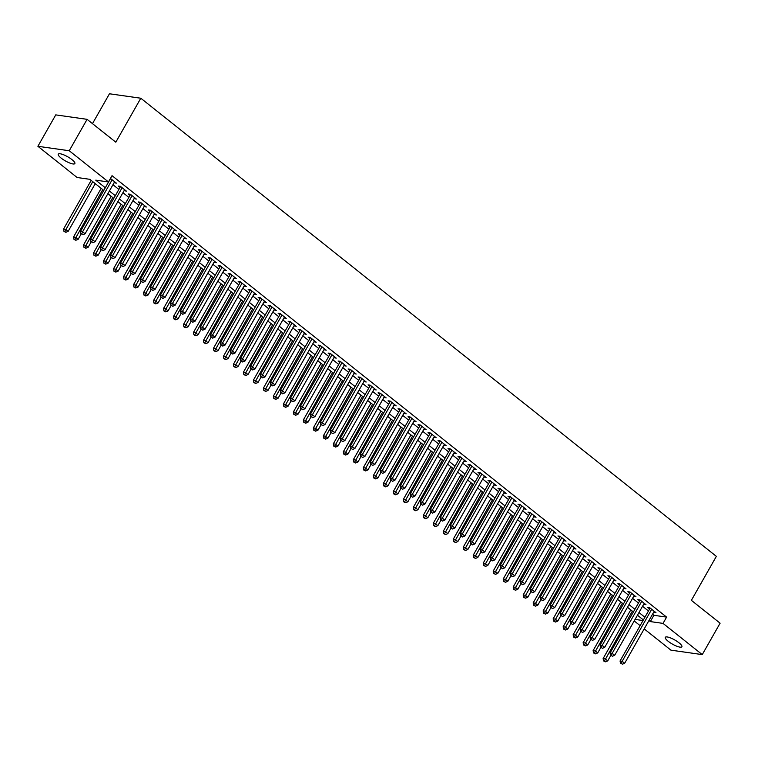<?xml version="1.0" encoding="UTF-8"?>
<svg xmlns="http://www.w3.org/2000/svg" width="758" height="758" viewBox="0 0 758 758"><rect width="100%" height="100%" fill="white"/><g stroke="black" fill="none" stroke-linecap="round" stroke-linejoin="round"><path stroke-width="1.14" d="M71.982 159.625A9.551 2.378 29.6 0 1 74.862 163.576A9.551 2.378 29.6 0 1 69.547 162.942A9.551 2.378 29.6 0 1 61.142 158.09A9.551 2.378 29.6 0 1 58.262 154.139A9.551 2.378 29.6 0 1 63.577 154.774A9.551 2.378 29.6 0 1 71.982 159.625M679.016 642.812A9.551 2.378 29.6 0 1 681.897 646.754A9.551 2.378 29.6 0 1 676.572 646.129A9.551 2.378 29.6 0 1 668.177 641.268A9.551 2.378 29.6 0 1 665.297 637.326A9.551 2.378 29.6 0 1 670.612 637.961A9.551 2.378 29.6 0 1 679.016 642.812M92.485 123.63L109.455 93.774L140.798 98.227L716.348 556.363L691.372 600.336L720.1 623.199L702.259 654.609L670.915 650.156L644.205 628.894M640.131 625.653L634.209 620.944M103.799 190.429L89.823 179.314L77.117 177.505L37.9 146.294L69.243 150.747L108.47 181.958L95.754 180.158L105.315 187.766M69.243 150.747L87.085 119.338L55.741 114.884L37.9 146.294M114.098 182.716L116.381 183.161L110.46 178.443M124.085 190.675L126.378 191.111L120.38 186.335L118.267 186.042L120.01 187.434M134.081 198.624L136.364 199.07L130.376 194.294L128.254 193.991L130.006 195.384M144.067 206.583L146.36 207.019L140.363 202.244L138.25 201.95L139.993 203.333M154.064 214.533L156.356 214.969L150.359 210.203L148.236 209.9L149.989 211.292M164.05 222.492L166.343 222.928L160.345 218.152L158.232 217.849L159.976 219.242M174.046 230.441L176.339 230.877L170.342 226.111L168.229 225.808L169.972 227.201M184.042 238.391L186.326 238.836L180.338 234.061L178.215 233.758L179.968 235.151M194.029 246.35L196.322 246.786L190.324 242.02L188.211 241.717L189.955 243.11M204.025 254.3L206.318 254.745L200.32 249.969L198.198 249.666L199.951 251.059M214.012 262.259L216.305 262.694L210.307 257.919L208.194 257.625L209.938 259.018M224.008 270.208L226.301 270.644L220.303 265.878L218.19 265.575L219.934 266.968M234.004 278.167L236.288 278.603L230.299 273.827L228.177 273.534L229.93 274.917M243.991 286.117L246.284 286.552L240.286 281.786L238.173 281.483L239.916 282.876M253.987 294.076L256.28 294.511L250.282 289.736L248.16 289.433L249.913 290.826M263.974 302.025L266.266 302.461L260.269 297.695L258.156 297.392L259.899 298.785M273.97 309.975L276.263 310.42L270.265 305.645L268.142 305.341L269.895 306.734M283.966 317.934L286.249 318.369L280.261 313.594L278.139 313.3L279.892 314.693M293.952 325.883L296.245 326.328L290.248 321.553L288.135 321.25L289.878 322.643M303.949 333.842L306.241 334.278L300.244 329.503L298.121 329.209L299.874 330.592M313.935 341.792L316.228 342.228L310.23 337.462L308.118 337.158L309.861 338.551M323.931 349.751L326.224 350.187L320.227 345.411L318.104 345.108L319.857 346.501M333.927 357.7L336.211 358.136L330.223 353.37L328.1 353.067L329.853 354.46M343.914 365.65L346.207 366.095L340.209 361.32L338.096 361.016L339.84 362.409M353.91 373.609L356.203 374.045L350.205 369.279L348.083 368.975L349.836 370.368M363.897 381.558L366.19 382.004L360.192 377.228L358.079 376.925L359.823 378.318M373.893 389.517L376.186 389.953L370.188 385.178L368.066 384.884L369.819 386.277M383.889 397.467L386.173 397.903L380.184 393.137L378.062 392.834L379.815 394.226M393.876 405.426L396.169 405.862L390.171 401.086L388.058 400.793L389.801 402.176M403.872 413.375L406.165 413.811L400.167 409.045L398.045 408.742L399.798 410.135M413.859 421.334L416.151 421.77L410.154 416.995L408.041 416.692L409.784 418.084M423.855 429.284L426.148 429.72L420.15 424.954L418.028 424.651L419.78 426.043M433.851 437.233L436.134 437.679L430.146 432.903L428.024 432.6L429.777 433.993M443.837 445.192L446.13 445.628L440.133 440.853L438.02 440.559L439.763 441.952M453.834 453.142L456.117 453.587L450.129 448.812L448.006 448.509L449.759 449.901M463.82 461.101L466.113 461.537L460.115 456.761L458.003 456.468L459.746 457.851M473.816 469.05L476.109 469.486L470.112 464.72L467.989 464.417L469.742 465.81M483.812 477.009L486.096 477.445L480.108 472.67L477.985 472.367L479.738 473.759M493.799 484.959L496.092 485.395L490.094 480.629L487.981 480.326L489.725 481.718M503.795 492.918L506.079 493.354L500.09 488.578L497.968 488.275L499.721 489.668M513.782 500.867L516.075 501.303L510.077 496.537L507.964 496.234L509.708 497.627M523.778 508.817L526.071 509.262L520.073 504.487L517.951 504.184L519.704 505.577M533.774 516.776L536.058 517.212L530.06 512.436L527.947 512.143L529.7 513.536M543.761 524.726L546.054 525.171L540.056 520.395L537.943 520.092L539.687 521.485M553.757 532.685L556.04 533.12L550.052 528.345L547.93 528.051L549.683 529.435M563.744 540.634L566.036 541.07L560.039 536.304L557.926 536.001L559.669 537.394M573.74 548.593L576.033 549.029L570.035 544.253L567.913 543.95L569.665 545.343M583.726 556.543L586.019 556.978L580.022 552.212L577.909 551.909L579.652 553.302M593.722 564.492L596.015 564.937L590.018 560.162L587.905 559.859L589.648 561.252M603.719 572.451L606.002 572.887L600.014 568.112L597.891 567.818L599.644 569.211M613.705 580.401L615.998 580.846L610 576.071L607.888 575.767L609.631 577.16M623.701 588.36L625.994 588.795L619.997 584.02L617.874 583.726L619.627 585.119M633.688 596.309L635.981 596.745L629.983 591.979L627.87 591.676L629.614 593.069M643.684 604.268L645.977 604.704L639.979 599.929L637.857 599.625L639.61 601.018M652.543 614.217L653.898 615.307L666.604 617.107L112.032 175.676L108.47 181.958M112.951 184.725L118.873 189.434M122.948 192.674L128.869 197.383M132.944 200.633L138.856 205.342M142.93 208.583L148.852 213.292M152.927 216.542L158.839 221.251M162.913 224.491L168.835 229.2M172.909 232.441L178.831 237.159M182.905 240.4L188.818 245.109M192.892 248.349L198.814 253.058M202.888 256.308L208.801 261.017M212.875 264.258L218.797 268.967M222.871 272.217L228.793 276.926M232.867 280.166L238.779 284.875M242.854 288.125L248.776 292.834M252.85 296.075L258.762 300.784M262.837 304.024L268.758 308.743M272.833 311.983L278.755 316.692M282.829 319.933L288.741 324.642M292.815 327.892L298.737 332.601M302.812 335.841L308.724 340.55M312.798 343.8L318.72 348.509M322.794 351.75L328.716 356.459M332.79 359.699L338.703 364.418M342.777 367.658L348.699 372.368M352.773 375.608L358.686 380.317M362.76 383.567L368.682 388.276M372.756 391.516L378.668 396.226M382.743 399.475L388.664 404.185M392.739 407.425L398.661 412.134M402.735 415.384L408.647 420.093M412.722 423.334L418.643 428.043M422.718 431.283L428.63 436.002M432.704 439.242L438.626 443.951M442.7 447.192L448.622 451.901M452.697 455.151L458.609 459.86M462.683 463.1L468.605 467.809M472.679 471.059L478.592 475.768M482.666 479.009L488.588 483.718M492.662 486.958L498.584 491.677M502.658 494.917L508.571 499.626M512.645 502.867L518.567 507.585M522.641 510.826L528.553 515.535M532.628 518.775L538.55 523.484M542.624 526.734L548.546 531.443M552.62 534.684L558.532 539.393M562.607 542.643L568.528 547.352M572.603 550.592L578.515 555.301M582.589 558.542L588.511 563.26M592.585 566.501L598.507 571.21M602.582 574.45L608.494 579.159M612.568 582.409L618.49 587.118M622.564 590.359L628.477 595.068M632.551 598.318L638.473 603.027M642.547 606.267L648.469 610.976M653.68 612.218L655.964 612.654L649.976 607.888L647.853 607.584L649.606 608.977M87.085 119.338L115.813 142.201L140.798 98.227M666.604 617.107L663.042 623.389L702.259 654.609M648.971 620.499L650.326 621.588L663.042 623.389M109.389 191.007L115.301 195.716M119.376 198.956L125.297 203.665M129.372 206.915L135.294 211.624M139.368 214.865L145.28 219.574M149.354 222.824L155.276 227.533M159.351 230.773L165.263 235.482M169.337 238.723L175.259 243.441M179.333 246.682L185.255 251.391M189.329 254.631L195.242 259.34M199.316 262.59L205.238 267.299M209.312 270.54L215.225 275.249M219.299 278.499L225.221 283.208M229.295 286.448L235.217 291.157M239.291 294.398L245.204 299.116M249.278 302.357L255.2 307.066M259.274 310.306L265.186 315.025M269.261 318.265L275.182 322.974M279.257 326.215L285.179 330.924M289.253 334.174L295.165 338.883M299.239 342.123L305.161 346.832M309.236 350.082L315.148 354.791M319.222 358.032L325.144 362.741M329.218 365.981L335.131 370.7M339.205 373.94L345.127 378.649M349.201 381.89L355.123 386.599M359.197 389.849L365.11 394.558M369.184 397.798L375.106 402.507M379.18 405.757L385.092 410.466M389.167 413.707L395.089 418.416M399.163 421.666L405.085 426.375M409.159 429.615L415.071 434.325M419.146 437.565L425.067 442.284M429.142 445.524L435.054 450.233M439.128 453.474L445.05 458.183M449.124 461.433L455.046 466.142M459.121 469.382L465.033 474.091M469.107 477.341L475.029 482.05M479.103 485.291L485.016 490M489.09 493.24L495.012 497.959M499.086 501.199L505.008 505.908M509.082 509.149L514.995 513.858M519.069 517.108L524.991 521.817M529.065 525.057L534.977 529.766M539.052 533.016L544.974 537.725M549.048 540.966L554.97 545.675M559.044 548.925L564.956 553.634M569.031 556.874L574.952 561.583M579.027 564.824L584.939 569.542M589.013 572.783L594.935 577.492M599.01 580.732L604.931 585.441M609.006 588.691L614.918 593.4M618.992 596.641L624.914 601.35M628.988 604.6L634.901 609.309M638.975 612.549L644.897 617.258M643.381 619.93L637.459 615.221M633.385 611.981L627.472 607.262M623.398 604.022L617.476 599.313M613.402 596.072L607.48 591.363M603.406 588.113L597.494 583.404M593.419 580.164L587.497 575.455M583.423 572.205L577.511 567.496M573.436 564.255L567.515 559.546M563.44 556.306L557.518 551.587M553.444 548.347L547.532 543.638M543.458 540.397L537.536 535.679M533.461 532.438L527.549 527.729M523.475 524.489L517.553 519.78M513.479 516.53L507.557 511.821M503.483 508.58L497.57 503.871M493.496 500.621L487.574 495.912M483.5 492.672L477.587 487.962M473.513 484.722L467.591 480.004M463.517 476.763L457.605 472.054M453.53 468.814L447.608 464.104M443.534 460.855L437.612 456.145M433.538 452.905L427.626 448.196M423.551 444.946L417.63 440.237M413.555 436.996L407.643 432.287M403.569 429.047L397.647 424.328M393.573 421.088L387.651 416.379M383.576 413.138L377.664 408.42M373.59 405.179L367.668 400.47M363.594 397.23L357.681 392.521M353.607 389.271L347.685 384.562M343.611 381.321L337.689 376.612M333.615 373.362L327.702 368.653M323.628 365.413L317.706 360.704M313.632 357.463L307.72 352.745M303.645 349.504L297.723 344.795M293.649 341.555L287.727 336.846M283.653 333.596L277.741 328.887M273.666 325.646L267.745 320.937M263.67 317.687L257.758 312.978M253.684 309.738L247.762 305.029M243.688 301.788L237.766 297.07M233.691 293.829L227.779 289.12M223.705 285.88L217.783 281.161M213.709 277.921L207.796 273.212M203.722 269.971L197.8 265.262M193.726 262.012L187.804 257.303M183.73 254.063L177.817 249.354M173.743 246.104L167.821 241.395M163.747 238.154L157.835 233.445M153.76 230.205L147.838 225.486M143.764 222.246L137.842 217.537M133.768 214.296L127.856 209.587M123.781 206.337L117.86 201.628M113.785 198.388L107.873 193.678M635.081 619.419L643.03 620.546M653.898 615.307L650.326 621.588M654.391 611.403L653.851 612.36M644.395 603.444L643.855 604.401M634.408 595.494L633.868 596.451M624.412 587.545L623.872 588.492M614.425 579.586L613.876 580.543M604.429 571.636L603.889 572.584M594.433 563.677L593.893 564.634M584.446 555.728L583.906 556.685M574.45 547.769L573.91 548.726M564.464 539.819L563.914 540.776M554.468 531.87L553.927 532.817M544.471 523.911L543.931 524.868M534.485 515.961L533.945 516.909M524.489 508.002L523.949 508.959M514.502 500.053L513.962 501M504.506 492.094L503.966 493.051M494.519 484.144L493.97 485.101M484.523 476.185L483.983 477.142M474.527 468.236L473.987 469.193M464.54 460.286L464 461.234M454.544 452.327L454.004 453.284M444.558 444.377L444.008 445.325M434.561 436.419L434.021 437.375M424.565 428.469L424.025 429.416M414.579 420.51L414.039 421.467M404.582 412.56L404.042 413.517M394.596 404.611L394.046 405.558M384.6 396.652L384.06 397.609M374.604 388.702L374.064 389.65M364.617 380.743L364.077 381.7M354.621 372.794L354.081 373.741M344.634 364.835L344.085 365.792M334.638 356.885L334.098 357.842M324.642 348.926L324.102 349.883M314.655 340.977L314.115 341.934M304.659 333.027L304.119 333.975M294.673 325.068L294.123 326.025M284.676 317.119L284.136 318.066M274.68 309.16L274.14 310.117M264.694 301.21L264.154 302.158M254.697 293.251L254.157 294.208M244.711 285.302L244.161 286.259M234.715 277.352L234.175 278.3M224.719 269.393L224.178 270.35M214.732 261.444L214.192 262.391M204.736 253.485L204.196 254.442M194.749 245.535L194.2 246.483M184.753 237.576L184.213 238.533M174.757 229.627L174.217 230.584M164.77 221.668L164.23 222.625M154.774 213.718L154.234 214.675M144.787 205.769L144.238 206.716M134.791 197.81L134.251 198.767M124.795 189.86L124.255 190.808M114.809 181.901L114.268 182.858M650.146 608.02L620.053 660.985L622.176 661.289L651.719 609.28M621.361 663.43L622.356 664.226L621.361 663.43L622.176 661.289L624.668 663.278L654.22 611.261M620.053 660.985L620.508 663.307M622.356 664.226L624.668 663.278M630.77 609.896L603.112 658.579L605.225 658.882L607.726 660.872L610.759 655.547M632.343 611.147L604.42 661.023L603.567 660.9L605.415 661.819L604.42 661.023M607.726 660.872L605.415 661.819M603.567 660.9L603.112 658.579M640.15 600.071L610.067 653.036L612.18 653.339L641.732 601.321M611.365 655.481L612.369 656.267L611.365 655.481L612.18 653.339L614.681 655.329L644.224 603.311M610.067 653.036L610.522 655.357M612.369 656.267L614.681 655.329M630.163 592.112L600.071 645.086L602.184 645.38L631.736 593.372M601.378 647.521L602.373 648.317L601.378 647.521L602.184 645.38L604.685 647.37L634.238 595.362M600.071 645.086L600.525 647.398M602.373 648.317L604.685 647.37M620.167 584.162L590.075 637.127L592.197 637.431L621.74 585.413M591.382 639.572L592.377 640.368L591.382 639.572L592.197 637.431L594.698 639.42L624.241 587.403M590.075 637.127L590.539 639.449M592.377 640.368L594.698 639.42M610.171 576.203L580.088 629.178L582.201 629.472L611.753 577.463M581.386 631.613L582.39 632.409L581.386 631.613L582.201 629.472L584.702 631.461L614.245 579.453M580.088 629.178L580.543 631.499M582.39 632.409L584.702 631.461M620.774 601.937L593.116 650.629L595.238 650.933L597.73 652.922L600.762 647.588M622.356 603.197L594.424 653.074L593.58 652.951L595.418 653.86L594.424 653.074M597.73 652.922L595.418 653.86M593.58 652.951L593.116 650.629M610.787 593.988L583.129 642.68L585.242 642.974L587.744 644.963L590.766 639.638M612.36 595.238L584.427 645.115L583.584 644.992L585.432 645.911L584.427 645.115M587.744 644.963L585.432 645.911M583.584 644.992L583.129 642.68M600.791 586.029L573.133 634.721L575.256 635.024L577.748 637.014L580.78 631.679M602.373 587.289L574.441 637.165L573.588 637.042L575.436 637.961L574.441 637.165M577.748 637.014L575.436 637.961M573.588 637.042L573.133 634.721M590.804 578.079L563.147 626.771L565.26 627.065L567.761 629.055L570.783 623.73M592.377 579.33L564.445 629.206L563.601 629.093L565.449 630.002L564.445 629.206M567.761 629.055L565.449 630.002M563.601 629.093L563.147 626.771M600.184 568.254L570.092 621.219L572.214 621.522L601.757 569.504M571.399 623.663L572.394 624.459L571.399 623.663L572.214 621.522L574.706 623.512L604.259 571.494M570.092 621.219L570.547 623.54M572.394 624.459L574.706 623.512M580.808 570.13L553.15 618.812L555.263 619.115L557.765 621.105L560.797 615.771M582.381 571.38L554.458 621.257L553.605 621.134L555.453 622.053L554.458 621.257M557.765 621.105L555.453 622.053M553.605 621.134L553.15 618.812M590.188 560.304L560.105 613.269L562.218 613.573L591.771 561.555M561.403 615.704L562.408 616.5L561.403 615.704L562.218 613.573L564.719 615.553L594.263 563.545M560.105 613.269L560.56 615.591M562.408 616.5L564.719 615.553M570.812 562.171L543.154 610.863L545.277 611.166L547.778 613.146L550.801 607.821M572.394 563.431L544.462 613.298L543.619 613.184L545.457 614.094L544.462 613.298M547.778 613.146L545.457 614.094M543.619 613.184L543.154 610.863M580.202 552.345L550.109 605.31L552.222 605.614L581.774 553.596M551.417 607.755L552.411 608.551L551.417 607.755L552.222 605.614L554.723 607.603L584.276 555.586M550.109 605.31L550.564 607.632M552.411 608.551L554.723 607.603M560.825 554.221L533.168 602.904L535.281 603.207L537.782 605.197L540.805 599.872M562.398 555.472L534.466 605.348L533.623 605.225L535.47 606.144L534.466 605.348M537.782 605.197L535.47 606.144M533.623 605.225L533.168 602.904M570.205 544.396L540.113 597.361L542.235 597.664L571.778 545.646M541.42 599.796L542.415 600.592L541.42 599.796L542.235 597.664L544.737 599.654L574.28 547.636M540.113 597.361L540.577 599.682M542.415 600.592L544.737 599.654M550.829 546.262L523.172 594.954L525.294 595.257L527.786 597.247L530.818 591.913M552.411 547.522L524.479 597.389L523.626 597.276L525.474 598.185L524.479 597.389M527.786 597.247L525.474 598.185M523.626 597.276L523.172 594.954M560.209 536.437L530.126 589.402L532.239 589.705L561.792 537.697M531.424 591.846L532.429 592.642L531.424 591.846L532.239 589.705L534.741 591.695L564.284 539.677M530.126 589.402L530.581 591.723M532.429 592.642L534.741 591.695M540.842 538.313L513.185 586.995L515.298 587.298L517.799 589.288L520.822 583.963M542.415 539.563L514.483 589.44L513.64 589.317L515.487 590.236L514.483 589.44M517.799 589.288L515.487 590.236M513.64 589.317L513.185 586.995M550.223 528.487L520.13 581.452L522.253 581.756L551.796 529.738M521.438 583.897L522.433 584.693L521.438 583.897L522.253 581.756L524.744 583.745L554.297 531.728M520.13 581.452L520.585 583.774M522.433 584.693L524.744 583.745M530.846 530.354L503.189 579.046L505.302 579.349L507.803 581.339L510.835 576.004M532.419 531.614L504.496 581.49L503.644 581.367L505.491 582.286L504.496 581.49M507.803 581.339L505.491 582.286M503.644 581.367L503.189 579.046M540.227 520.528L510.143 573.503L512.256 573.797L541.809 521.788M511.442 575.938L512.446 576.734L511.442 575.938L512.256 573.797L514.758 575.786L544.301 523.778M510.143 573.503L510.598 575.815M512.446 576.734L514.758 575.786M520.86 522.404L493.193 571.096L495.315 571.39L497.816 573.38L500.839 568.055M522.433 523.655L494.5 573.531L493.657 573.408L495.495 574.327L494.5 573.531M497.816 573.38L495.495 574.327M493.657 573.408L493.193 571.096M530.24 512.579L500.147 565.544L502.27 565.847L531.813 513.829M501.455 567.988L502.45 568.784L501.455 567.988L502.27 565.847L504.762 567.837L534.314 515.819M500.147 565.544L500.602 567.865M502.45 568.784L504.762 567.837M510.864 514.455L483.206 563.137L485.319 563.44L487.82 565.43L490.843 560.096M512.436 515.705L484.504 565.582L483.661 565.459L485.508 566.378L484.504 565.582M487.82 565.43L485.508 566.378M483.661 565.459L483.206 563.137M520.244 504.62L490.151 557.594L492.274 557.888L521.817 505.88M491.459 560.029L492.454 560.825L491.459 560.029L492.274 557.888L494.775 559.878L524.318 507.869M490.151 557.594L490.615 559.916M492.454 560.825L494.775 559.878M500.867 506.496L473.21 555.188L475.332 555.481L477.824 557.471L480.856 552.146M502.45 507.746L474.517 557.623L473.665 557.509L475.512 558.419L474.517 557.623M477.824 557.471L475.512 558.419M473.665 557.509L473.21 555.188M510.248 496.67L480.165 549.635L482.278 549.938L511.83 497.921M481.463 552.08L482.467 552.876L481.463 552.08L482.278 549.938L484.779 551.928L514.322 499.91M480.165 549.635L480.619 551.957M482.467 552.876L484.779 551.928M490.881 498.546L463.223 547.229L465.336 547.532L467.838 549.522L470.86 544.187M492.454 499.797L464.521 549.673L463.678 549.55L465.526 550.469L464.521 549.673M467.838 549.522L465.526 550.469M463.678 549.55L463.223 547.229M500.261 488.72L470.168 541.686L472.291 541.989L501.834 489.971M471.476 544.121L472.471 544.917L471.476 544.121L472.291 541.989L474.783 543.969L504.335 491.961M470.168 541.686L470.623 544.007M472.471 544.917L474.783 543.969M480.885 490.587L453.227 539.279L455.34 539.582L457.841 541.563L460.873 536.238M482.458 491.847L454.535 541.714L453.682 541.6L455.53 542.51L454.535 541.714M457.841 541.563L455.53 542.51M453.682 541.6L453.227 539.279M490.265 480.761L460.182 533.727L462.295 534.03L491.847 482.022M461.48 536.171L462.484 536.967L461.48 536.171L462.295 534.03L464.796 536.02L494.339 484.002M460.182 533.727L460.637 536.048M462.484 536.967L464.796 536.02M470.898 482.638L443.231 531.32L445.353 531.623L447.855 533.613L450.877 528.288M472.471 483.888L444.539 533.765L443.695 533.641L445.533 534.561L444.539 533.765M447.855 533.613L445.533 534.561M443.695 533.641L443.231 531.32M480.278 472.812L450.186 525.777L452.308 526.08L481.851 474.063M451.493 528.222L452.488 529.008L451.493 528.222L452.308 526.08L454.8 528.07L484.353 476.052M450.186 525.777L450.64 528.099M452.488 529.008L454.8 528.07M460.902 474.679L433.244 523.371L435.357 523.674L437.859 525.664L440.881 520.329M462.475 475.939L434.542 525.815L433.699 525.692L435.547 526.602L434.542 525.815M437.859 525.664L435.547 526.602M433.699 525.692L433.244 523.371M470.282 464.853L440.19 517.828L442.312 518.121L471.855 466.113M441.497 520.263L442.501 521.059L441.497 520.263L442.312 518.121L444.813 520.111L474.356 468.103M440.19 517.828L440.654 520.14M442.501 521.059L444.813 520.111M450.906 466.729L423.248 515.421L425.371 515.715L427.863 517.705L430.895 512.38M452.488 467.98L424.556 517.856L423.703 517.733L425.551 518.652L424.556 517.856M427.863 517.705L425.551 518.652M423.703 517.733L423.248 515.421M460.296 456.903L430.203 509.869L432.316 510.172L461.868 458.154M431.501 512.313L432.505 513.109L431.501 512.313L432.316 510.172L434.817 512.162L464.37 460.144M430.203 509.869L430.658 512.19M432.505 513.109L434.817 512.162M440.919 458.77L413.262 507.462L415.375 507.765L417.876 509.755L420.898 504.421M442.492 460.03L414.56 509.907L413.716 509.783L415.564 510.702L414.56 509.907M417.876 509.755L415.564 510.702M413.716 509.783L413.262 507.462M450.299 448.944L420.207 501.919L422.329 502.213L451.872 450.205M421.514 504.354L422.509 505.15L421.514 504.354L422.329 502.213L424.821 504.203L454.374 452.194M420.207 501.919L420.662 504.231M422.509 505.15L424.821 504.203M430.923 450.821L403.265 499.513L405.388 499.806L407.88 501.796L410.912 496.471M432.496 452.071L404.573 501.948L403.72 501.824L405.568 502.744L404.573 501.948M407.88 501.796L405.568 502.744M403.72 501.824L403.265 499.513M440.303 440.995L410.22 493.96L412.333 494.263L441.886 442.246M411.518 496.405L412.523 497.201L411.518 496.405L412.333 494.263L414.834 496.253L444.377 444.235M410.22 493.96L410.675 496.282M412.523 497.201L414.834 496.253M420.936 442.871L393.269 491.554L395.392 491.857L397.893 493.846L400.916 488.512M422.509 444.122L394.577 493.998L393.734 493.875L395.572 494.794L394.577 493.998M397.893 493.846L395.572 494.794M393.734 493.875L393.269 491.554M430.317 433.045L400.224 486.011L402.346 486.314L431.889 434.296M401.532 488.446L402.526 489.242L401.532 488.446L402.346 486.314L404.838 488.294L434.391 436.286M400.224 486.011L400.679 488.332M402.526 489.242L404.838 488.294M410.94 434.912L383.283 483.604L385.396 483.907L387.897 485.887L390.92 480.563M412.513 436.172L384.581 486.039L383.738 485.925L385.585 486.835L384.581 486.039M387.897 485.887L385.585 486.835M383.738 485.925L383.283 483.604M420.32 425.086L390.228 478.052L392.35 478.355L421.893 426.337M391.535 480.496L392.54 481.292L391.535 480.496L392.35 478.355L394.852 480.345L424.395 428.327M390.228 478.052L390.692 480.373M392.54 481.292L394.852 480.345M400.944 426.962L373.287 475.645L375.409 475.948L377.901 477.938L380.933 472.604M402.526 428.213L374.594 478.09L373.741 477.966L375.589 478.885L374.594 478.09M377.901 477.938L375.589 478.885M373.741 477.966L373.287 475.645M410.334 417.137L380.241 470.102L382.354 470.405L411.907 418.388M381.539 472.537L382.544 473.333L381.539 472.537L382.354 470.405L384.856 472.386L414.408 420.377M380.241 470.102L380.696 472.424M382.544 473.333L384.856 472.386M390.957 419.003L363.3 467.695L365.413 467.999L367.914 469.979L370.937 464.654M392.53 420.264L364.598 470.131L363.755 470.017L365.602 470.926L364.598 470.131M367.914 469.979L365.602 470.926M363.755 470.017L363.3 467.695M400.338 409.178L370.245 462.143L372.368 462.446L401.911 410.438M371.553 464.588L372.548 465.384L371.553 464.588L372.368 462.446L374.859 464.436L404.412 412.418M370.245 462.143L370.7 464.464M372.548 465.384L374.859 464.436M390.342 401.228L360.258 454.194L362.371 454.497L391.924 402.479M361.557 456.638L362.561 457.434L361.557 456.638L362.371 454.497L364.873 456.487L394.416 404.469M360.258 454.194L360.713 456.515M362.561 457.434L364.873 456.487M380.355 393.269L350.262 446.244L352.385 446.538L381.928 394.53M351.57 448.679L352.565 449.475L351.57 448.679L352.385 446.538L354.877 448.528L384.429 396.519M350.262 446.244L350.717 448.556M352.565 449.475L354.877 448.528M380.961 411.054L353.304 459.736L355.426 460.04L357.918 462.029L360.95 456.704M382.544 412.305L354.611 462.181L353.759 462.058L355.606 462.977L354.611 462.181M357.918 462.029L355.606 462.977M353.759 462.058L353.304 459.736M370.975 403.095L343.308 451.787L345.43 452.09L347.931 454.08L350.954 448.745M372.548 404.355L344.615 454.231L343.772 454.108L345.62 455.027L344.615 454.231M347.931 454.08L345.62 455.027M343.772 454.108L343.308 451.787M360.979 395.145L333.321 443.837L335.434 444.131L337.935 446.121L340.967 440.796M362.551 396.396L334.619 446.272L333.776 446.149L335.623 447.068L334.619 446.272M337.935 446.121L335.623 447.068M333.776 446.149L333.321 443.837M370.359 385.32L340.266 438.285L342.389 438.588L371.941 386.571M341.574 440.73L342.578 441.526L341.574 440.73L342.389 438.588L344.89 440.578L374.433 388.56M340.266 438.285L340.73 440.606M342.578 441.526L344.89 440.578M350.982 387.186L323.325 435.878L325.447 436.182L327.939 438.171L330.971 432.837M352.565 388.447L324.632 438.323L323.78 438.2L325.627 439.119L324.632 438.323M327.939 438.171L325.627 439.119M323.78 438.2L323.325 435.878M360.372 377.361L330.28 430.336L332.392 430.629L361.945 378.621M331.587 432.771L332.582 433.567L331.587 432.771L332.392 430.629L334.894 432.619L364.446 380.611M330.28 430.336L330.734 432.657M332.582 433.567L334.894 432.619M340.996 379.237L313.338 427.929L315.451 428.223L317.953 430.212L320.975 424.887M342.569 380.488L314.636 430.364L313.793 430.25L315.641 431.16L314.636 430.364M317.953 430.212L315.641 431.16M313.793 430.25L313.338 427.929M350.376 369.411L320.283 422.377L322.406 422.68L351.949 370.662M321.591 424.821L322.586 425.617L321.591 424.821L322.406 422.68L324.898 424.669L354.45 372.652M320.283 422.377L320.748 424.698M322.586 425.617L324.898 424.669M331 371.287L303.342 419.97L305.465 420.273L307.956 422.263L310.988 416.928M332.582 372.538L304.65 422.414L303.797 422.291L305.645 423.21L304.65 422.414M307.956 422.263L305.645 423.21M303.797 422.291L303.342 419.97M340.38 361.462L310.297 414.427L312.41 414.73L341.962 362.712M311.595 416.862L312.599 417.658L311.595 416.862L312.41 414.73L314.911 416.711L344.454 364.702M310.297 414.427L310.752 416.748M312.599 417.658L314.911 416.711M321.013 363.328L293.346 412.02L295.468 412.324L297.97 414.304L300.992 408.979M322.586 364.589L294.654 414.455L293.81 414.342L295.658 415.251L294.654 414.455M297.97 414.304L295.658 415.251M293.81 414.342L293.346 412.02M330.393 353.503L300.301 406.468L302.423 406.771L331.966 354.763M301.608 408.913L302.603 409.708L301.608 408.913L302.423 406.771L304.915 408.761L334.468 356.743M300.301 406.468L300.755 408.789M302.603 409.708L304.915 408.761M311.017 355.379L283.359 404.061L285.472 404.365L287.974 406.354L291.006 401.029M312.59 356.63L284.657 406.506L283.814 406.383L285.662 407.302L284.657 406.506M287.974 406.354L285.662 407.302M283.814 406.383L283.359 404.061M320.397 345.553L290.305 398.519L292.427 398.822L321.979 346.804M291.612 400.954L292.616 401.749L291.612 400.954L292.427 398.822L294.928 400.811L324.471 348.794M290.305 398.519L290.769 400.84M292.616 401.749L294.928 400.811M301.021 347.42L273.363 396.112L275.486 396.415L277.978 398.405L281.01 393.07M302.603 348.68L274.671 398.556L273.818 398.433L275.666 399.343L274.671 398.556M277.978 398.405L275.666 399.343M273.818 398.433L273.363 396.112M310.41 337.594L280.318 390.56L282.431 390.863L311.983 338.854M281.625 393.004L282.62 393.8L281.625 393.004L282.431 390.863L284.932 392.852L314.485 340.844M280.318 390.56L280.773 392.881M282.62 393.8L284.932 392.852M291.034 339.47L263.377 388.162L265.489 388.456L267.991 390.446L271.013 385.121M292.607 340.721L264.675 390.597L263.831 390.474L265.679 391.393L264.675 390.597M267.991 390.446L265.679 391.393M263.831 390.474L263.377 388.162M300.414 329.645L270.322 382.61L272.444 382.913L301.987 330.895M271.629 385.055L272.624 385.85L271.629 385.055L272.444 382.913L274.936 384.903L304.489 332.885M270.322 382.61L270.786 384.931M272.624 385.85L274.936 384.903M281.038 331.511L253.38 380.203L255.503 380.507L257.995 382.496L261.027 377.162M282.62 332.771L254.688 382.648L253.835 382.525L255.683 383.444L254.688 382.648M257.995 382.496L255.683 383.444M253.835 382.525L253.38 380.203M290.418 321.686L260.335 374.66L262.448 374.954L292.001 322.946M261.633 377.096L262.638 377.891L261.633 377.096L262.448 374.954L264.949 376.944L294.492 324.936M260.335 374.66L260.79 376.972M262.638 377.891L264.949 376.944M271.051 323.562L243.384 372.254L245.507 372.548L248.008 374.537L251.031 369.212M272.624 324.812L244.692 374.689L243.849 374.566L245.696 375.485L244.692 374.689M248.008 374.537L245.696 375.485M243.849 374.566L243.384 372.254M280.432 313.736L250.339 366.701L252.461 367.005L282.004 314.987M251.647 369.146L252.641 369.942L251.647 369.146L252.461 367.005L254.953 368.994L284.506 316.977M250.339 366.701L250.794 369.023M252.641 369.942L254.953 368.994M261.055 315.612L233.398 364.295L235.511 364.598L238.012 366.588L241.044 361.253M262.628 316.863L234.705 366.739L233.852 366.616L235.7 367.535L234.705 366.739M238.012 366.588L235.7 367.535M233.852 366.616L233.398 364.295M270.435 305.787L240.352 358.752L242.465 359.046L272.018 307.037M241.65 361.187L242.655 361.983L241.65 361.187L242.465 359.046L244.967 361.035L274.51 309.027M240.352 358.752L240.807 361.073M242.655 361.983L244.967 361.035M251.059 307.653L223.402 356.345L225.524 356.639L228.016 358.629L231.048 353.304M252.641 308.913L224.709 358.78L223.866 358.667L225.704 359.576L224.709 358.78M228.016 358.629L225.704 359.576M223.866 358.667L223.402 356.345M260.449 297.828L230.356 350.793L232.469 351.096L262.022 299.078M231.664 353.237L232.659 354.033L231.664 353.237L232.469 351.096L234.971 353.086L264.523 301.068M230.356 350.793L230.811 353.114M232.659 354.033L234.971 353.086M241.072 299.704L213.415 348.386L215.528 348.689L218.029 350.679L221.052 345.345M242.645 300.954L214.713 350.831L213.87 350.708L215.717 351.627L214.713 350.831M218.029 350.679L215.717 351.627M213.87 350.708L213.415 348.386M250.453 289.878L220.36 342.843L222.482 343.147L252.026 291.129M221.668 345.278L222.662 346.074L221.668 345.278L222.482 343.147L224.984 345.127L254.527 293.119M220.36 342.843L220.824 345.165M222.662 346.074L224.984 345.127M231.076 291.745L203.419 340.437L205.541 340.74L208.033 342.72L211.065 337.395M232.659 293.005L204.726 342.872L203.874 342.758L205.721 343.668L204.726 342.872M208.033 342.72L205.721 343.668M203.874 342.758L203.419 340.437M240.457 281.919L210.373 334.884L212.486 335.188L242.039 283.179M211.672 337.329L212.676 338.125L211.672 337.329L212.486 335.188L214.988 337.177L244.531 285.16M210.373 334.884L210.828 337.206M212.676 338.125L214.988 337.177M221.09 283.795L193.423 332.478L195.545 332.781L198.046 334.771L201.069 329.446M222.662 285.046L194.73 334.922L193.887 334.799L195.735 335.718L194.73 334.922M198.046 334.771L195.735 335.718M193.887 334.799L193.423 332.478M230.47 273.97L200.377 326.935L202.5 327.238L232.043 275.22M201.685 329.379L202.68 330.166L201.685 329.379L202.5 327.238L204.992 329.228L234.544 277.21M200.377 326.935L200.832 329.256M202.68 330.166L204.992 329.228M211.094 275.836L183.436 324.528L185.549 324.831L188.05 326.821L191.082 321.487M212.666 277.096L184.744 326.973L183.891 326.85L185.738 327.759L184.744 326.973M188.05 326.821L185.738 327.759M183.891 326.85L183.436 324.528M220.474 266.011L190.391 318.985L192.504 319.279L222.056 267.271M191.689 321.42L192.693 322.216L191.689 321.42L192.504 319.279L195.005 321.269L224.548 269.261M190.391 318.985L190.845 321.297M192.693 322.216L195.005 321.269M201.097 267.887L173.44 316.579L175.562 316.872L178.054 318.862L181.086 313.537M202.68 269.137L174.747 319.014L173.904 318.891L175.742 319.81L174.747 319.014M178.054 318.862L175.742 319.81M173.904 318.891L173.44 316.579M210.487 258.061L180.395 311.026L182.507 311.33L212.06 259.312M181.702 313.471L182.697 314.267L181.702 313.471L182.507 311.33L185.009 313.319L214.561 261.302M180.395 311.026L180.849 313.348M182.697 314.267L185.009 313.319M191.111 259.928L163.453 308.62L165.566 308.923L168.068 310.913L171.09 305.578M192.684 261.188L164.751 311.064L163.908 310.941L165.756 311.86L164.751 311.064M168.068 310.913L165.756 311.86M163.908 310.941L163.453 308.62M200.491 250.102L170.398 303.077L172.521 303.371L202.064 251.362M171.706 305.512L172.701 306.308L171.706 305.512L172.521 303.371L175.022 305.36L204.565 253.352M170.398 303.077L170.863 305.398M172.701 306.308L175.022 305.36M181.115 251.978L153.457 300.67L155.579 300.964L158.071 302.954L161.103 297.629M182.697 253.229L154.765 303.105L153.912 302.992L155.76 303.901L154.765 303.105M158.071 302.954L155.76 303.901M153.912 302.992L153.457 300.67M190.495 242.153L160.412 295.118L162.525 295.421L192.077 243.403M161.71 297.562L162.714 298.358L161.71 297.562L162.525 295.421L165.026 297.411L194.569 245.393M160.412 295.118L160.867 297.439M162.714 298.358L165.026 297.411M171.128 244.029L143.47 292.711L145.583 293.014L148.085 295.004L151.107 289.67M172.701 245.279L144.769 295.156L143.925 295.033L145.773 295.952L144.769 295.156M148.085 295.004L145.773 295.952M143.925 295.033L143.47 292.711M180.508 234.203L150.416 287.168L152.538 287.471L182.081 235.454M151.723 289.603L152.718 290.399L151.723 289.603L152.538 287.471L155.03 289.452L184.582 237.444M150.416 287.168L150.87 289.49M152.718 290.399L155.03 289.452M161.132 236.07L133.474 284.762L135.587 285.065L138.089 287.045L141.121 281.72M162.705 237.33L134.782 287.197L133.929 287.083L135.777 287.993L134.782 287.197M138.089 287.045L135.777 287.993M133.929 287.083L133.474 284.762M170.512 226.244L140.429 279.209L142.542 279.512L172.094 227.504M141.727 281.654L142.731 282.45L141.727 281.654L142.542 279.512L145.043 281.502L174.586 229.484M140.429 279.209L140.884 281.531M142.731 282.45L145.043 281.502M151.136 228.12L123.478 276.803L125.601 277.106L128.102 279.096L131.125 273.771M152.718 229.371L124.786 279.247L123.942 279.124L125.781 280.043L124.786 279.247M128.102 279.096L125.781 280.043M123.942 279.124L123.478 276.803M160.525 218.295L130.433 271.26L132.546 271.563L162.098 219.545M131.74 273.695L132.735 274.491L131.74 273.695L132.546 271.563L135.047 273.553L164.6 221.535M130.433 271.26L130.888 273.581M132.735 274.491L135.047 273.553M141.149 220.161L113.492 268.853L115.604 269.156L118.106 271.146L121.128 265.812M142.722 221.421L114.79 271.288L113.946 271.174L115.794 272.084L114.79 271.288M118.106 271.146L115.794 272.084M113.946 271.174L113.492 268.853M150.529 210.336L120.437 263.301L122.559 263.604L152.102 211.596M121.744 265.745L122.739 266.541L121.744 265.745L122.559 263.604L125.061 265.594L154.604 213.585M120.437 263.301L120.901 265.622M122.739 266.541L125.061 265.594M131.153 212.212L103.495 260.894L105.618 261.197L108.11 263.187L111.142 257.862M132.735 213.462L104.803 263.339L103.95 263.216L105.798 264.135L104.803 263.339M108.11 263.187L105.798 264.135M103.95 263.216L103.495 260.894M140.533 202.386L110.45 255.351L112.563 255.654L142.116 203.637M111.748 257.796L112.752 258.592L111.748 257.796L112.563 255.654L115.064 257.644L144.607 205.626M110.45 255.351L110.905 257.673M112.752 258.592L115.064 257.644M121.166 204.253L93.509 252.945L95.622 253.248L98.123 255.238L101.146 249.903M122.739 205.513L94.807 255.389L93.964 255.266L95.811 256.185L94.807 255.389M98.123 255.238L95.811 256.185M93.964 255.266L93.509 252.945M130.547 194.427L100.454 247.402L102.576 247.695L132.119 195.687M101.762 249.837L102.756 250.633L101.762 249.837L102.576 247.695L105.068 249.685L134.621 197.677M100.454 247.402L100.909 249.714M102.756 250.633L105.068 249.685M111.17 196.303L83.513 244.995L85.626 245.289L88.127 247.279L91.159 241.954M112.743 197.554L84.82 247.43L83.967 247.307L85.815 248.226L84.82 247.43M88.127 247.279L85.815 248.226M83.967 247.307L83.513 244.995M120.55 186.477L90.467 239.443L92.58 239.746L122.133 187.728M91.765 241.887L92.77 242.683L91.765 241.887L92.58 239.746L95.082 241.736L124.625 189.718M90.467 239.443L90.922 241.764M92.77 242.683L95.082 241.736M101.184 188.354L73.517 237.036L75.639 237.339L78.14 239.329L81.163 233.995M102.756 189.604L74.824 239.481L73.981 239.357L75.819 240.277L74.824 239.481M78.14 239.329L75.819 240.277M73.981 239.357L73.517 237.036M110.564 178.518L80.471 231.493L82.594 231.787L112.137 179.779M81.779 233.928L82.774 234.724L81.779 233.928L82.594 231.787L85.085 233.777L114.638 181.768M80.471 231.493L80.926 233.815M82.774 234.724L85.085 233.777M91.187 180.395L63.53 229.087L65.643 229.38L68.144 231.37L95.262 183.635M92.76 181.655L64.828 231.522L63.985 231.408L65.832 232.318L64.828 231.522M68.144 231.37L65.832 232.318M63.985 231.408L63.53 229.087"/></g></svg>

